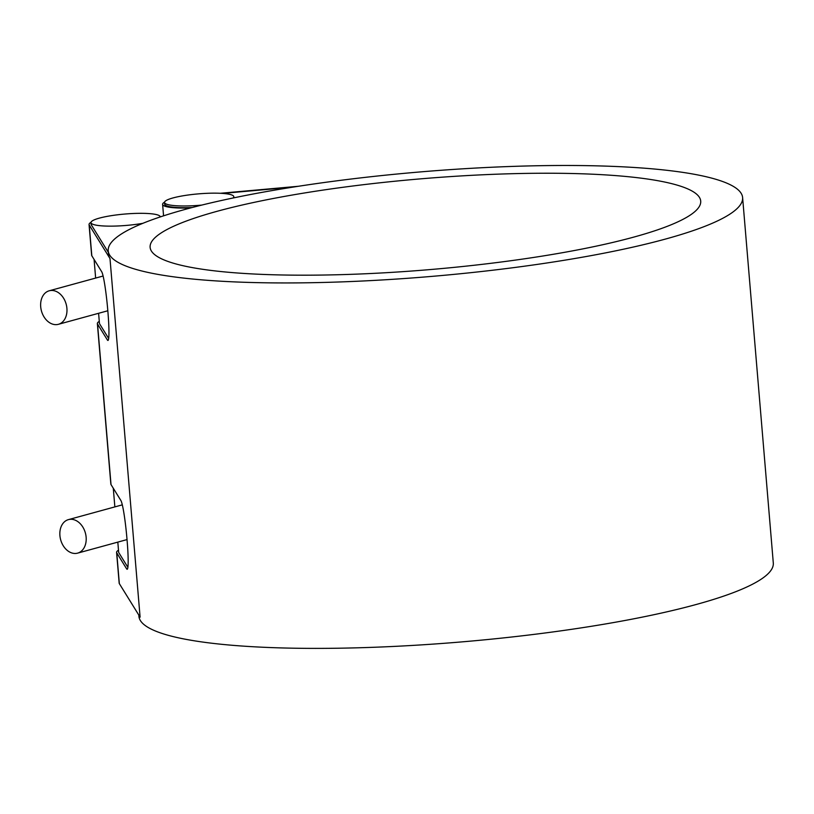 <?xml version="1.0" encoding="UTF-8"?>
<svg xmlns="http://www.w3.org/2000/svg" width="814" height="814" viewBox="0 0 814 814"><rect width="100%" height="100%" fill="white"/><g stroke="black" fill="none" stroke-linecap="round" stroke-linejoin="round"><path stroke-width="1.22" d="M86.131 537.189A17.379 12.81 74.7 0 1 77.615 553.133A17.379 12.81 74.7 0 1 59.91 535.571A17.379 12.81 74.7 0 1 68.427 519.627A17.379 12.81 74.7 0 1 86.131 537.189M66.911 308.364A17.379 12.81 74.7 0 1 58.405 324.308A17.379 12.81 74.7 0 1 40.7 306.746A17.379 12.81 74.7 0 1 49.216 290.791A17.379 12.81 74.7 0 1 66.911 308.364M201.709 205.097A34.748 5.739 175.2 0 1 164.54 202.472A34.748 5.739 175.2 0 1 197.476 193.956A34.748 5.739 175.2 0 1 233.801 196.662A34.748 5.739 175.2 0 1 233.038 198.006M164.54 202.472L164.682 204.182A34.748 5.739 -4.8 0 0 192.338 207.489M142.877 223.311A34.748 5.739 175.2 0 1 90.985 222.639A34.748 5.739 175.2 0 1 125.132 214.021A34.748 5.739 175.2 0 1 160.246 216.829A34.748 5.739 175.2 0 1 160.246 216.931L160.246 216.829M90.985 222.639L91.127 224.349A34.748 5.739 -4.8 0 0 91.29 224.817L108.343 252.36M98.596 313.288L99.45 323.392A34.748 5.739 -4.8 0 0 99.613 323.86L108.669 338.482M117.816 542.114L118.661 552.228A34.748 5.739 -4.8 0 0 118.824 552.696L127.879 567.317M138.807 615.069L138.909 616.29A318.315 52.534 -4.8 0 0 460.5 642.002A318.315 52.534 -4.8 0 0 773.3 563.013L742.612 197.578A318.315 52.534 175.2 0 1 429.812 276.557A318.315 52.534 175.2 0 1 108.221 250.844A318.315 52.534 175.2 0 1 373.85 176.404A318.315 52.534 175.2 0 1 409.961 172.822A318.315 52.534 175.2 0 1 742.612 197.578M108.221 250.844L108.506 254.263A318.315 52.534 -4.8 0 0 109.992 258.547L89.225 225.02A36.834 6.085 175.2 0 1 89.052 224.522A36.834 6.085 175.2 0 1 91.015 222.314M605.341 174.888A276.261 45.594 175.2 0 1 700.712 201.089A276.261 45.594 175.2 0 1 429.232 269.648A276.261 45.594 175.2 0 1 150.122 247.324A276.261 45.594 175.2 0 1 309.086 192.236A276.261 45.594 175.2 0 1 605.341 174.888M108.354 339.937L107.428 340.028A33.883 2.798 -95.6 0 0 107.936 340.445A33.883 2.798 -95.6 0 0 107.926 312.047L107.784 310.338A33.883 2.798 -95.6 0 0 101.689 271.723L91.809 255.759A36.834 6.085 -4.8 0 1 91.636 255.26L89.052 224.522M107.428 340.028L97.538 324.064A36.834 6.085 175.2 0 1 97.365 323.565A36.834 6.085 175.2 0 1 99.277 321.388M127.564 568.762L126.638 568.854A33.883 2.798 -95.6 0 0 127.147 569.281A33.883 2.798 -95.6 0 0 127.137 540.872L126.994 539.163A33.883 2.798 -95.6 0 0 120.91 500.549L111.019 484.584A36.834 6.085 -4.8 0 1 110.846 484.086L97.365 323.565M126.638 568.854L116.758 552.889A36.834 6.085 175.2 0 1 116.585 552.401A36.834 6.085 175.2 0 1 118.498 550.213M116.585 552.401L119.17 583.139A36.834 6.085 -4.8 0 0 119.332 583.628L140.1 617.165L109.992 258.547M160.155 216.504A36.834 6.085 175.2 0 1 160.775 216.748M293.213 187.088L222.639 193.417M190.72 207.906A36.834 6.085 175.2 0 1 162.607 204.355A36.834 6.085 175.2 0 1 164.57 202.147M220.309 193.284L298.433 186.274M116.758 552.889L119.332 583.628M89.225 225.02L91.809 255.759M97.538 324.064L111.019 484.584M122.314 504.853L68.427 519.627M127.035 539.59L77.615 553.133M103.103 276.027L49.216 290.791M107.814 310.765L58.405 324.308M233.893 197.822L233.801 196.662M114.855 506.898L113.288 488.258M95.645 278.073L94.078 259.422M163.573 215.832L162.607 204.355"/></g></svg>
